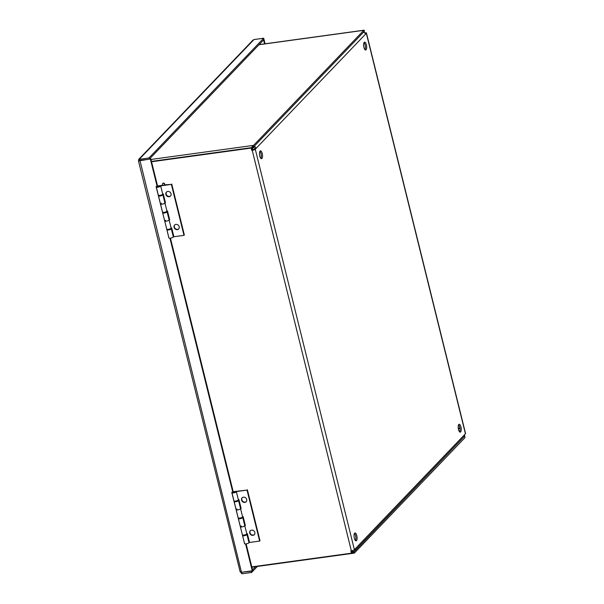 <?xml version="1.0" encoding="UTF-8"?>
<svg xmlns="http://www.w3.org/2000/svg" width="604" height="604" viewBox="0 0 604 604"><rect width="100%" height="100%" fill="white"/><g stroke="black" fill="none" stroke-linecap="round" stroke-linejoin="round"><path stroke-width="0.91" d="M162.438 184.439A1.087 0.974 43.8 0 1 164.114 183.601A1.087 0.974 43.8 0 1 163.208 185.269A1.087 0.974 43.8 0 1 162.438 184.439M162.77 183.45A1.087 0.974 43.8 0 1 164.326 183.382A1.087 0.974 43.8 0 1 164.326 184.937M364.627 32.843L364.816 32.812A2.476 0.642 166.1 0 1 366.447 33.024A2.476 0.642 166.1 0 1 366.326 33.303L365.465 34.201A2.476 2.212 -136.2 0 0 363.472 32.246M252.17 149.951L251.755 150.388L251.181 148.071L251.596 147.633L252.17 149.951L254.042 149.377L254.903 148.478A1.133 1.012 -136.2 0 0 253.597 147.557L252.548 147.701M254.903 148.478L256.141 148.305L255.281 149.211A2.476 0.642 166.1 0 1 252.23 150.321L251.755 150.388M254.156 146.349A2.476 2.212 43.8 0 1 256.141 148.305L365.465 34.201M351.369 550.795L351.853 552.751L351.437 553.181L350.864 550.863L351.339 550.803A2.476 0.642 -13.9 0 0 354.389 549.685L355.25 548.787A2.476 2.212 43.8 0 1 353.544 551.414L352.472 551.565M354.759 550.81L464.076 436.707A2.476 2.212 -136.2 0 0 464.574 434.676L465.435 433.778A2.476 0.642 -13.9 0 0 465.556 433.498L366.447 33.024M364.038 31.657L364.265 32.571M351.437 553.181L251.808 566.869M251.596 147.633L151.461 161.396M365.012 49.702A3.964 1.45 82.2 0 0 365.344 46.04A3.964 1.45 82.2 0 0 364.038 42.612M363.91 47.354A3.964 1.45 -97.8 0 1 364.605 42.144A3.964 1.45 -97.8 0 1 366.583 45.874A3.964 1.45 -97.8 0 1 365.684 49.996A3.964 1.45 -97.8 0 1 363.91 47.354M459.584 431.852A3.964 1.45 82.2 0 0 459.916 428.191A3.964 1.45 82.2 0 0 458.61 424.755M458.481 429.504A3.964 1.45 -97.8 0 1 459.176 424.295A3.964 1.45 -97.8 0 1 461.154 428.025A3.964 1.45 -97.8 0 1 460.256 432.147A3.964 1.45 -97.8 0 1 458.481 429.504M355.439 540.55A3.964 1.45 82.2 0 0 355.779 536.888A3.964 1.45 82.2 0 0 354.465 533.453M354.344 538.202A3.964 1.45 -97.8 0 1 355.031 532.992A3.964 1.45 -97.8 0 1 357.009 536.722A3.964 1.45 -97.8 0 1 356.111 540.844A3.964 1.45 -97.8 0 1 354.344 538.202M260.868 158.399A3.964 1.45 82.2 0 0 261.2 154.737A3.964 1.45 82.2 0 0 259.894 151.31M259.765 156.051A3.964 1.45 -97.8 0 1 260.46 150.841A3.964 1.45 -97.8 0 1 262.438 154.571A3.964 1.45 -97.8 0 1 261.54 158.693A3.964 1.45 -97.8 0 1 259.765 156.051M151.551 161.759L251.181 148.071M352.668 553.143L352.691 551.89L353.861 551.731L353.838 552.985L352.668 553.143A2.476 0.906 -97.8 0 1 351.943 551.641L351.717 550.742M352.215 550.629L352.358 551.203A1.133 0.415 82.2 0 0 352.691 551.89M353.838 552.985A2.476 0.906 82.2 0 0 354.216 553.128A2.476 0.906 82.2 0 0 354.45 552.992L464.665 437.96A2.476 0.906 82.2 0 0 465.027 436.934L464.408 436.247M353.861 551.731A1.133 0.415 82.2 0 0 354.035 551.799A1.133 0.415 82.2 0 0 354.14 551.739L464.038 436.745M464.521 436.231A1.133 0.415 -97.8 0 1 464.355 436.7M459.946 428.41L458.308 428.636M459.893 428.04L458.255 428.266M252.525 149.905L252.208 148.652A2.476 0.906 -97.8 0 1 252.049 146.553L252.555 147.255A1.133 0.415 82.2 0 0 252.631 148.214L253.023 149.815M363.902 31.793A2.476 0.906 -97.8 0 1 363.963 32.012L364.076 32.465M364.053 31.642L364.401 30.343A2.476 0.906 82.2 0 0 364.031 30.2A2.476 0.906 82.2 0 0 363.789 30.328L258.98 44.734M252.049 146.553L253.219 146.394L253.725 147.097L252.555 147.255M364.378 31.597A1.133 0.415 82.2 0 0 364.212 31.529A1.133 0.415 82.2 0 0 364.099 31.589L253.884 146.629A1.133 0.415 -97.8 0 0 253.725 147.097M150.977 159.464L253.574 145.368A2.476 0.906 82.2 0 0 253.219 146.394M253.574 145.368L363.789 30.328M244.62 543.781L231.747 492.32L233.212 491.739L170.456 238.165M244.492 543.804L244.575 543.713A2.265 0.589 -13.9 0 0 246.915 543.728A2.265 0.589 -13.9 0 0 248.969 542.611L246.953 534.457A2.265 0.589 166.1 0 1 244.892 535.574A2.265 0.589 166.1 0 1 242.551 535.552A2.265 0.589 166.1 0 1 242.906 535.099M245.602 543.94L252.253 570.795L252.668 570.365L246.115 543.887M168.961 238.067L156.096 186.598L157.553 186.024L150.834 158.882L149.422 159.078M232.797 492.177L169.943 238.218M140.068 160.362L149.309 159.192L264.008 39.479L263.699 38.226L148.999 157.938L138.573 159.501L252.789 40.294M149.309 159.192L148.999 157.938M139.667 160.528L138.55 160.687L139.788 160.513L139.275 159.275L138.55 160.687L139.214 160.883L150.834 158.882M263.699 38.226L253.974 39.562L252.804 40.272M241.464 572.275L251.272 571.21L251.581 572.464L257.364 566.431M251.581 572.464L241.864 573.8L240.256 571.633L241.487 572.275L252.253 570.795M263.291 40.234L263.706 39.796M265.073 43.79L264.076 39.743M264.567 43.866L263.654 40.181M252.548 569.874L255.62 566.673M139.954 160.483L241.487 572.275M157.138 186.455L150.419 159.32M241.849 572.23L241.864 573.8M166.568 191.974A2.839 2.537 -136.2 0 0 170.645 195.877M167.776 191.453A2.839 2.537 43.8 0 1 170.479 196.073A2.839 2.537 43.8 0 1 166.379 192.148A2.839 2.537 43.8 0 1 167.776 191.453M174.722 224.922A2.839 2.537 -136.2 0 0 178.799 228.825M175.93 224.401A2.839 2.537 43.8 0 1 178.633 229.022A2.839 2.537 43.8 0 1 174.541 225.096A2.839 2.537 43.8 0 1 175.93 224.401M166.9 211L167.497 210.924L169.686 219.75L169.09 219.833A2.265 0.589 166.1 0 1 169.105 219.909A2.265 0.589 166.1 0 1 167.051 221.026A2.265 0.589 166.1 0 1 164.711 220.996L166.727 229.15A2.265 0.589 -13.9 0 0 169.067 229.173A2.265 0.589 -13.9 0 0 171.128 228.063A2.265 0.589 -13.9 0 0 171.083 227.987M171.106 227.987L171.702 227.904L173.884 236.738L183.986 235.349L171.377 184.394L160.664 185.866A2.265 0.589 166.1 0 1 160.702 185.941A2.265 0.589 166.1 0 1 158.641 187.051A2.265 0.589 166.1 0 1 156.308 187.029A2.265 0.589 166.1 0 1 156.776 186.508M164.869 202.853A2.265 0.589 166.1 0 1 164.907 202.921A2.265 0.589 166.1 0 1 162.846 204.039A2.265 0.589 166.1 0 1 160.505 204.009L162.529 212.163A2.265 0.589 -13.9 0 0 164.862 212.193A2.265 0.589 -13.9 0 0 166.923 211.075A2.265 0.589 -13.9 0 0 166.885 211.007M166.576 211.521A2.265 0.589 166.1 0 1 167.089 211.755A2.265 0.589 166.1 0 1 165.035 212.872A2.265 0.589 166.1 0 1 162.695 212.842L164.711 220.996A2.265 0.589 166.1 0 1 165.647 220.249M169.014 219.524L169.603 219.441M162.37 194.541A2.265 0.589 166.1 0 1 162.884 194.775A2.265 0.589 166.1 0 1 160.83 195.885A2.265 0.589 166.1 0 1 158.49 195.862L160.505 204.009A2.265 0.589 166.1 0 1 161.442 203.261M162.703 194.02L163.291 193.937L165.481 202.77L164.884 202.853M156.308 187.029L158.323 195.183A2.265 0.589 -13.9 0 0 160.664 195.205A2.265 0.589 -13.9 0 0 162.718 194.095A2.265 0.589 -13.9 0 0 162.68 194.02M164.809 202.544L165.405 202.461M157.35 186.236A2.265 0.589 166.1 0 1 159.207 185.753L163.08 185.217M158.867 186.1L159.645 186.198L157.357 186.764L158.867 186.1M164.439 184.839L171.377 184.394M183.986 235.349L184.341 234.979L171.732 184.031M158.49 195.862A2.265 0.589 166.1 0 1 158.837 195.417M159.607 195.462L161.713 194.941M162.695 212.842A2.265 0.589 166.1 0 1 163.042 212.397M163.805 212.449L165.919 211.928M160.505 204.009A2.265 0.589 -13.9 0 0 162.846 204.039A2.265 0.589 -13.9 0 0 164.907 202.921L166.923 211.075M164.711 220.996A2.265 0.589 -13.9 0 0 167.051 221.026A2.265 0.589 -13.9 0 0 169.105 219.909L171.128 228.063M170.781 228.508A2.265 0.589 166.1 0 1 171.294 228.742A2.265 0.589 166.1 0 1 169.233 229.852A2.265 0.589 166.1 0 1 166.9 229.83A2.265 0.589 166.1 0 1 167.248 229.384M168.01 229.429L170.124 228.908M166.9 229.83L168.916 237.984A2.265 0.589 -13.9 0 0 171.257 238.006A2.265 0.589 -13.9 0 0 173.31 236.896L171.294 228.742M158.837 186.13L157.448 186.742L158.837 186.13M242.227 497.696A2.839 2.537 -136.2 0 0 246.304 501.599M243.427 497.168A2.839 2.537 43.8 0 1 246.138 501.788A2.839 2.537 43.8 0 1 242.038 497.87A2.839 2.537 43.8 0 1 243.427 497.168M250.381 530.644A2.839 2.537 -136.2 0 0 254.458 534.548M251.589 530.123A2.839 2.537 43.8 0 1 254.292 534.736A2.839 2.537 43.8 0 1 250.192 530.818A2.839 2.537 43.8 0 1 251.589 530.123M240.52 508.576A2.265 0.589 166.1 0 1 240.566 508.644A2.265 0.589 166.1 0 1 238.504 509.761A2.265 0.589 166.1 0 1 236.164 509.731L238.18 517.885A2.265 0.589 -13.9 0 0 240.52 517.915A2.265 0.589 -13.9 0 0 242.582 516.798A2.265 0.589 -13.9 0 0 242.544 516.722L243.155 516.639L245.337 525.472L244.748 525.556A2.265 0.589 166.1 0 1 244.763 525.631A2.265 0.589 166.1 0 1 242.71 526.741A2.265 0.589 166.1 0 1 240.369 526.718L242.385 534.872A2.265 0.589 -13.9 0 0 244.726 534.895A2.265 0.589 -13.9 0 0 246.787 533.777A2.265 0.589 -13.9 0 0 246.742 533.709M246.764 533.709L247.361 533.626L249.543 542.46L259.644 541.071L247.036 490.116L236.323 491.588A2.265 0.589 166.1 0 1 236.36 491.656A2.265 0.589 166.1 0 1 234.299 492.773A2.265 0.589 166.1 0 1 231.966 492.751A2.265 0.589 166.1 0 1 232.434 492.222M242.234 517.243A2.265 0.589 166.1 0 1 242.748 517.477A2.265 0.589 166.1 0 1 240.694 518.587A2.265 0.589 166.1 0 1 238.353 518.564L240.369 526.718A2.265 0.589 166.1 0 1 241.306 525.971M244.673 525.246L245.262 525.163M238.029 500.255A2.265 0.589 166.1 0 1 238.542 500.489A2.265 0.589 166.1 0 1 236.489 501.607A2.265 0.589 166.1 0 1 234.148 501.577L236.164 509.731A2.265 0.589 166.1 0 1 237.1 508.983M231.966 492.751L233.982 500.897A2.265 0.589 -13.9 0 0 236.323 500.927A2.265 0.589 -13.9 0 0 238.376 499.81A2.265 0.589 -13.9 0 0 238.338 499.742L238.95 499.659L241.139 508.485L240.543 508.568M240.468 508.258L241.064 508.183M233.008 491.95A2.265 0.589 166.1 0 1 234.865 491.467L247.036 490.116M234.526 491.822L235.303 491.92L233.016 492.486L234.526 491.822M259.644 541.071L259.999 540.701L247.391 489.746M234.148 501.577A2.265 0.589 166.1 0 1 234.495 501.131M235.266 501.184L237.372 500.663M238.353 518.564A2.265 0.589 166.1 0 1 238.701 518.119M239.463 518.164L241.577 517.643M236.164 509.731A2.265 0.589 -13.9 0 0 238.504 509.761A2.265 0.589 -13.9 0 0 240.566 508.644L242.582 516.798M240.369 526.718A2.265 0.589 -13.9 0 0 242.71 526.741A2.265 0.589 -13.9 0 0 244.763 525.631L246.787 533.777M246.432 534.23A2.265 0.589 166.1 0 1 246.953 534.457M243.669 535.152L245.783 534.631M234.495 491.852L233.106 492.464L234.495 491.852M355.25 548.787L464.574 434.676M465.435 433.778L366.326 33.303M351.339 550.803L252.23 150.321M255.281 149.211L354.389 549.685M139.788 160.513L139.214 160.883M253.974 39.562L139.275 159.275M354.216 553.128L251.883 567.186M364.031 30.2L259.086 44.613M240.173 571.92L138.444 160.838M162.718 194.095L160.702 185.941M162.884 194.775L164.907 202.921M167.089 211.755L169.105 219.909M238.376 499.81L236.36 491.656M238.542 500.489L240.566 508.644M242.748 517.477L244.763 525.631M242.551 535.552L244.575 543.698"/></g></svg>
